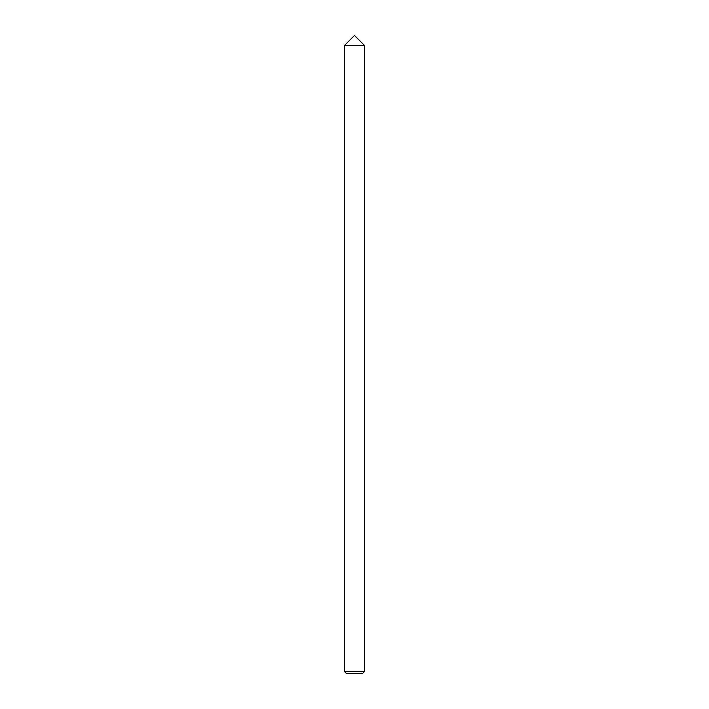 <?xml version="1.0" encoding="UTF-8"?>
<svg xmlns="http://www.w3.org/2000/svg" width="709" height="709" viewBox="0 0 709 709"><rect width="100%" height="100%" fill="white"/><g stroke="black" fill="none" stroke-linecap="round" stroke-linejoin="round"><path stroke-width="1.06" d="M344.53 671.556L346.524 673.55L362.476 673.55L364.47 671.556L364.47 45.42L354.5 45.42L364.47 45.42L354.5 35.45L344.53 45.42L354.5 45.42L344.53 45.42L344.53 671.556L364.47 671.556"/></g></svg>
